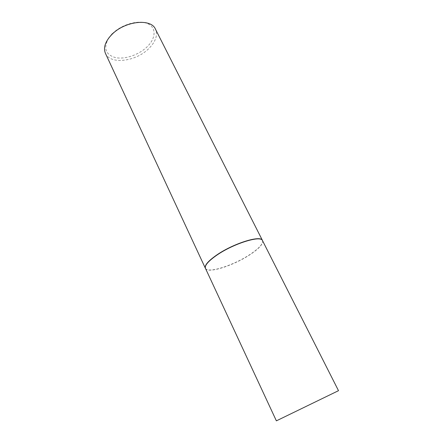 <?xml version="1.0" encoding="UTF-8"?>
<svg xmlns="http://www.w3.org/2000/svg" width="443" height="443" viewBox="0 0 443 443"><rect width="100%" height="100%" fill="white"/><g stroke="black" fill="none" stroke-linecap="round" stroke-linejoin="round"><path stroke-width="0.33" stroke-dasharray="2.21 1.66" d="M205.452 268.347L205.967 269.039C210.026 273.253 234.812 264.886 250.284 254.465C258.396 249.038 262.549 244.708 262.738 241.474L262.516 240.638M205.53 268.513L205.868 268.895C209.932 273.115 234.746 264.742 250.223 254.315C258.347 248.883 262.5 244.547 262.688 241.302L262.599 240.798M112.378 33.674C121.681 24.299 138.737 19.57 147.674 23.678C156.761 27.649 155.875 38.674 146.766 47.141C138.521 54.938 124.954 59.55 115.568 57.623C105.55 54.755 103.219 48.304 108.579 38.27M105.44 53.37C110.191 64.789 135.586 61.671 148.505 48.88C155.648 41.869 157.952 35.274 155.421 29.1"/><path stroke-width="0.66" d="M338.502 390.682L262.516 240.638C261.054 235.017 233.428 243.567 216.682 255.268C208.227 261.187 204.483 265.545 205.452 268.347L276.377 420.85L338.502 390.682L276.377 420.85M262.599 240.798L262.466 240.466C261.005 234.834 233.345 243.39 216.583 255.107C208.127 261.032 204.378 265.396 205.347 268.203L205.53 268.513M262.466 240.466L155.421 29.1C151.03 18.13 124.732 20.993 111.791 34.576C105.24 41.47 103.125 47.739 105.44 53.37L205.347 268.203M108.579 38.27L112.378 33.674"/></g></svg>
